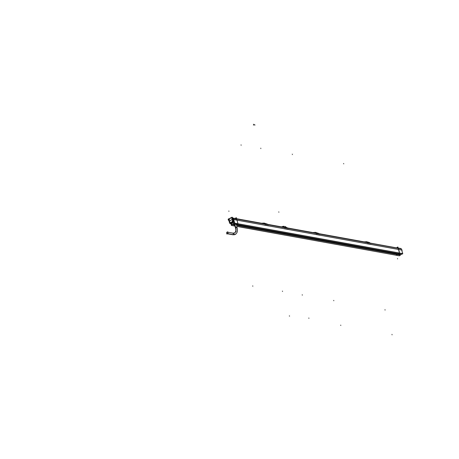 <?xml version="1.0" encoding="UTF-8"?>
<svg xmlns="http://www.w3.org/2000/svg" width="459" height="459" viewBox="0 0 459 459"><rect width="100%" height="100%" fill="white"/><g stroke="black" fill="none" stroke-linecap="round" stroke-linejoin="round"><path stroke-width="0.69" d="M396.14 255.233L236.695 226.31L396.14 255.233L397.219 254.533L396.14 255.233M397.219 254.51L397.127 254.166L236.322 225.002L397.127 254.166L397.219 254.51M396.421 253.431L396.599 254.068L396.421 253.431M398.401 253.77L399.382 253.138L398.401 253.77L237.028 224.497L398.401 253.77M399.485 253.047L398.142 248.313L399.485 253.047M232.558 218.117A0.407 0.293 -79.7 0 1 232.667 218.289L401.378 248.904A0.407 0.293 -79.7 0 0 401.269 248.732A3.001 2.169 100.3 0 0 400.661 248.48L397.431 247.894A3.001 2.169 100.3 0 1 398.016 248.124L236.637 218.857L398.016 248.124M236.425 225.358L400.477 255.101L236.419 225.34M236.861 224.468L237.842 223.837L236.861 224.468M237.946 223.745L237.498 222.179L237.946 223.745M282.819 227.096L285.59 227.647L285.492 227.314L285.498 227.888L283.186 227.148M285.618 227.658L285.509 227.297L285.257 227.727L285.487 227.303L283.392 226.901M285.946 227.36L286.611 227.773A3.161 2.284 100.3 0 1 287.064 227.922L283.077 227.199A3.161 2.284 100.3 0 0 282.624 227.05A3.161 2.284 100.3 0 0 282.354 227.021M281.706 226.901L282.905 226.826M264.149 223.435L261.613 223.493L265.681 223.734L265.497 224.44M265.652 224.239L265.721 223.952L265.686 224.256L265.744 223.963L262.623 223.435L264.602 223.82L264.527 223.275L265.577 223.504L264.51 223.269A3.242 2.341 -79.7 0 0 264.447 223.281L264.304 223.562L263.954 223.154M265.75 223.797L263.988 223.361M261.934 223.321L263.139 223.24M265.686 223.705L265.445 224.193M265.554 223.487L265.744 223.963L264.579 223.533L265.686 224.015M264.585 223.814L265.732 224.021L265.635 223.504L264.487 223.298L265.709 223.74L265.468 224.193M264.459 223.349L264.063 223.413L264.459 223.16M316.945 233.539L317.031 233.264L315.89 233.12L317.054 233.264L314.748 232.874L315.953 233.063M316.951 233.597L313.91 232.742L315.93 233.063L315.821 232.575L316.808 232.759M315.849 232.759L312.9 232.793L316.974 233.034L316.79 233.746M313.227 232.621L314.426 232.547M317.037 233.103L315.344 232.719L316.825 232.759L315.844 232.615L316.848 232.799L316.733 233.499M314.926 232.621L312.912 232.747L315.299 232.788M313.124 232.604A3.442 2.49 100.3 0 1 314.191 232.483A3.442 2.49 100.3 0 1 314.495 232.57L318.42 233.281A3.442 2.49 100.3 0 0 318.116 233.195L316.98 232.994L316.704 233.43L316.974 233.011L314.295 232.816M315.436 232.742L316.928 232.805L315.781 232.598L315.912 233.069L316.991 233.034L316.756 233.493M367.166 242.421L368.342 242.57L367.102 242.1L364.188 242.1L367.131 242.134L368.347 242.576L365.203 242.042L367.223 242.369L366.724 242.042M368.02 242.8L368.325 242.57L368.078 243.046M364.515 241.927L365.714 241.847M364.216 242.048L366.632 242.025M368.129 242.094L367.16 242.14L368.107 242.059M367.143 242.065L366.569 241.968L367.183 242.025M368.049 242.8L368.216 242.111L367.068 241.904L368.267 242.312L367.992 242.736L368.267 242.312L365.582 242.117M364.417 241.904A3.442 2.49 100.3 0 1 365.479 241.79L367.091 242.18L366.798 242.031L367.102 241.876M315.247 232.455L315.585 232.868L315.792 232.575A3.242 2.341 -79.7 0 0 315.74 232.581L315.752 232.466M399.491 253.07L238.032 223.78L399.491 253.07M232.902 218.863L232.57 219.018L232.902 218.863L232.638 218.134L232.902 218.863M236.873 219.953L232.615 219.184L236.873 219.953M232.38 218.937L231.227 217.79L232.38 218.937M232.615 218.117L232.283 217.962L232.615 218.117M231.152 217.796L229.466 218.932L229.15 221.215L232.461 219.213L229.184 221.33L230.556 222.735L229.15 221.215L229.466 218.932L231.152 217.796M230.561 222.747L232.248 221.657L230.561 222.747M232.294 221.617L232.541 219.505L232.294 221.617M230.441 223.458L230.171 223.045L230.401 223.447M230.602 222.764L231.026 223.005L232.816 221.852L231.026 223.005L230.602 222.764M232.346 221.64L232.879 221.812L232.346 221.64M230.619 223.418L233.361 221.651L230.619 223.418M233.407 221.611L233.126 219.654L232.667 219.35L233.126 219.654L233.407 221.611M232.942 221.255L232.885 221.772L232.942 221.255M232.288 222.965L233.189 222.38L232.288 222.965M235.41 224.21L235.404 224.204A1.205 0.465 164.2 0 1 236.46 224.239A1.205 0.465 164.2 0 1 236.265 224.801A1.205 0.465 164.2 0 0 236.557 224.376A1.205 0.465 164.2 0 0 235.404 224.204L236.345 224.417M236.351 224.451L235.358 224.256M234.188 224.003L234.434 224.939L233.792 223.539L234.319 224.933L233.883 223.487L234.067 224.101L234.434 223.613M234.228 224.962L234.222 224.141L234.228 224.962A1.205 0.465 164.2 0 0 234.233 225.019A1.205 0.465 164.2 0 0 234.704 225.237A1.205 0.465 164.2 0 1 234.228 224.962L234.079 224.095M227.073 233.717A0.809 0.585 100.3 0 1 227.36 232.128M227.515 233.66L232.988 234.652A0.809 0.585 100.3 0 0 232.925 233.138L227.417 232.134A0.809 0.585 100.3 0 1 227.13 233.729L232.638 234.733L235.582 234.233C237.383 232.851 237.865 230.613 237.039 227.521L237.062 227.618A0.809 0.316 164.2 0 1 237.068 227.63M399.37 255.818L236.718 226.402M234.945 226.08L231.393 225.438L230.854 223.533M396.639 247.751L397.844 246.976L399.588 253.144L396.083 255.307M231.37 225.363L232.478 224.623L234.647 225.019M399.347 255.829L400.477 255.101M234.228 224.612L232.352 224.273L232.461 224.646L234.652 225.042M399.927 255.032L400.363 254.751L400.46 255.118L400.351 254.745L236.322 224.99M234.888 225.88L234.543 226.006M236.31 224.962L238.049 223.843L236.305 217.675L235.1 218.45M401.275 248.732L233.275 218.26A3.001 2.169 100.3 0 0 232.684 218.014L264.017 223.688M285.957 227.366L285.819 226.901A2.02 0.78 -15.8 0 0 285.223 226.551L285.555 227.658A2.043 0.792 -15.8 0 1 285.98 227.802M284.896 227.188A1.779 0.689 164.2 0 0 284.402 227.021M285.997 227.498A3.442 2.49 100.3 0 1 286.318 227.463M285.435 227.268L286.668 227.492A3.442 2.49 100.3 0 1 287.007 227.589L283.002 226.861A3.442 2.49 100.3 0 0 282.664 226.769A3.442 2.49 100.3 0 0 281.602 226.884M283.96 227.434A2.043 0.792 164.2 0 1 284.54 227.475L284.207 226.367A2.02 0.78 164.2 0 0 281.619 226.878M284.471 227.452L284.362 227.09L281.407 227.033M266.163 223.814L265.675 224.29L266.777 224.176A3.161 2.284 100.3 0 1 267.178 224.302L263.254 223.59A3.161 2.284 100.3 0 0 262.852 223.464A3.161 2.284 100.3 0 0 262.582 223.435M266.18 223.894A3.442 2.49 100.3 0 1 266.507 223.866M265.692 223.688L266.822 223.894A3.442 2.49 100.3 0 1 267.132 223.981L263.208 223.269A3.442 2.49 100.3 0 0 262.898 223.183A3.442 2.49 100.3 0 0 261.837 223.298M261.997 223.326L263.38 223.298M263.001 223.51L264.659 223.768M264.562 223.458L261.641 223.441L263.632 223.315M264.527 223.418L264.011 223.487M264.499 223.321L263.948 223.355M264.413 223.286A3.242 2.341 -79.7 0 0 264.074 223.395M264.063 223.522L263.908 222.982L263.489 223.252M317.003 233.04L318.064 233.476A3.161 2.284 100.3 0 1 318.471 233.608L314.541 232.891A3.161 2.284 100.3 0 0 314.14 232.765A3.161 2.284 100.3 0 0 313.87 232.736M313.285 232.633L314.673 232.604M315.809 232.799L316.848 232.799M317.473 233.195A3.442 2.49 100.3 0 1 317.794 233.166M368.784 242.604L368.238 242.909L369.352 242.782A3.161 2.284 100.3 0 1 369.759 242.909L365.834 242.197A3.161 2.284 100.3 0 0 365.427 242.071A3.161 2.284 100.3 0 0 365.157 242.042M368.233 242.845L368.749 242.668L368.267 242.622M364.572 241.933L365.961 241.904M368.761 242.501A3.442 2.49 100.3 0 1 369.088 242.472M368.325 242.404L369.403 242.501A3.442 2.49 100.3 0 1 369.713 242.587L365.789 241.876A3.442 2.49 100.3 0 0 365.479 241.79M367.074 242.048L366.529 241.962M366.534 241.761L366.89 241.927L366.586 242.094M367.102 242.025L366.569 241.968M366.988 241.893A3.242 2.341 -79.7 0 0 366.649 242.002M366.643 242.128L366.483 241.589L366.07 241.859M316.962 233.597L317.513 233.379M315.786 232.621L315.281 232.661M315.7 232.587A3.242 2.341 -79.7 0 0 315.362 232.696M315.356 232.822L315.195 232.288L314.776 232.558M233.367 218.415L232.765 218.3L233.367 218.415A0.407 0.293 -79.7 0 0 233.241 218.237L401.241 248.709L233.247 218.237M402.744 253.747L234.744 223.275L233.344 218.329L401.35 248.807L402.744 253.638L234.738 223.166L233.608 223.894L401.608 254.372L233.631 223.889L233.533 223.516M401.608 254.372L402.744 253.638M401.631 254.361L401.527 253.988M233.528 223.533L234.469 223.338M234.434 223.361L233.952 223.275L233.648 222.087M234.446 222.219L233.66 222.076L231.623 223.435M231.634 223.384L231.927 224.554L232.363 224.273M399.605 253.85L399.944 255.049M232.426 224.663L231.944 224.571M236.924 219.867L237.555 222.145M235.192 218.467L236.31 217.744L236.953 219.953L232.438 219.115L232.954 221.043M233.361 218.392L232.151 218.174L232.449 219.172L236.964 219.993M229.477 218.874L231.175 217.778L232.512 219.081L233.115 219.035M230.757 218.008L230.441 217.95A3.041 2.197 100.3 0 1 231.497 217.801A3.041 2.197 100.3 0 1 232.082 218.031M236.557 218.845L232.317 218.077M232.92 218.886L232.535 217.451L231.898 217.864M232.719 218.134L233.224 218.226L232.719 218.134M229.293 221.972L229.701 223.349L233.183 221.1L232.587 219.086L229.104 221.336L228.582 219.408L232.07 217.159L232.61 219.161L229.127 221.416M229.087 221.278L229.649 223.177M229.896 223.217L230.246 223.286M229.184 221.416L231.061 223.04M230.997 223.034L230.452 222.804L232.38 221.559L232.925 221.789M233.183 219.58L233.734 221.45L230.263 223.694L230.137 223.263M232.885 221.863L232.237 221.754L232.558 219.236L233.206 219.339M233.178 221.089L234.176 221.267M233.453 221.089A0.407 0.293 -79.7 0 1 233.27 221.64L234.337 221.829M234.165 221.232L233.642 221.135L234.165 221.221M231.686 223.659L230.487 223.441L233.338 221.599L234.319 221.777M230.154 223.223A0.407 0.293 -79.7 0 0 230.544 223.401L231.669 223.602M233.62 223.854L232.753 223.206M234.193 224.003L234.406 224.812M236.253 224.761L236.368 224.485L235.438 224.336M232.248 222.988L233.126 222.426M235.272 224.199L235.289 224.267A1.205 0.465 -15.8 0 1 236.563 224.394A1.205 0.465 -15.8 0 1 236.276 224.83M233.947 223.958L234.245 224.944A1.205 0.465 -15.8 0 0 234.245 225.048A1.205 0.465 -15.8 0 0 234.715 225.271L234.652 225.266M234.503 225.237L233.912 225.134L235.639 224.021L237.102 224.285L236.374 224.755M233.648 223.78L234.136 224.267M230.257 218.329L229.948 218.272A3.041 2.197 100.3 0 0 228.852 220.119M229.139 221.261L229.443 218.88M398.389 248.193L397.993 247.504M399.026 251.297L399.319 251.331M226.769 233.568L226.907 234.056L228.066 233.304L227.641 231.812L227.176 232.111M226.574 232.891L226.775 232.374M227.308 232.116A0.809 0.585 -79.7 0 1 227.331 233.654L233.063 234.692A0.809 0.585 -79.7 0 0 233.034 233.155L227.308 232.116A0.809 0.585 -79.7 0 0 226.924 232.22M226.993 232.174A0.809 0.585 -79.7 0 0 227.4 233.608L233.132 234.647A0.809 0.585 -79.7 0 1 232.747 234.75L227.016 233.711M234.756 232.839L234.583 232.942A7.298 4.171 -122.8 0 0 235.685 227.417A0.809 0.293 163 0 0 235.415 227.756M235.811 234.073A8.91 5.101 -122.8 0 1 235.8 234.079A8.91 5.101 -122.8 0 1 232.828 234.589M236.964 227.28A0.809 0.293 163 0 0 236.431 227.159A0.809 0.293 163 0 0 235.61 227.463A7.298 4.171 -122.8 0 1 234.819 232.788M235.352 234.371A8.91 5.101 -122.8 0 1 232.759 234.635M235.702 227.762L234.658 224.09M235.771 227.716L234.75 224.101M284.488 227.446L284.391 227.113L284.488 227.446M264.608 223.82L266.168 224.061M265.709 223.734L264.522 223.493M368.29 242.341L367.16 242.14L368.325 242.57L367.183 242.427M368.749 242.668L368.078 242.059M367.223 242.369L367.177 242.019M236.689 219.029L398.142 248.313L236.689 219.029M231.669 223.613L230.538 223.407M234.222 224.141L233.883 223.487M402.164 250.121L234.165 219.643M402.193 250.098L234.193 219.626M254.82 124.791L254.923 125.146M288.223 229.477L284.236 228.754L288.223 229.477M308.907 318.357L308.804 317.995L308.907 318.357M302.234 294.764L302.332 295.126L302.234 294.764M260.861 148.55L260.758 148.194L260.861 148.55M254.544 124.968L254.441 124.607M288.43 229.351L284.425 228.622M253.443 124.768L253.54 125.129M253.718 124.59L253.62 124.228M289.399 315.803L289.497 316.165L289.399 315.803M282.405 291.092L282.509 291.454L282.405 291.092M268.389 225.88L264.464 225.168M241.032 144.883L241.136 145.239L241.032 144.883M268.584 225.753L264.659 225.042M265.577 223.499L264.55 223.309M265.554 223.493L264.573 223.315M278.774 211.851L278.871 212.213L278.774 211.851M340.687 325.11L340.79 325.465L340.687 325.11M333.693 300.398L333.796 300.754L333.693 300.398M319.676 235.18L315.752 234.469M292.32 154.184L292.423 154.545L292.32 154.184M319.871 235.054L315.947 234.342M391.975 334.41L392.078 334.772L391.975 334.41M384.986 309.699L385.084 310.06L384.986 309.699M370.97 244.486L367.039 243.775M343.607 163.49L343.711 163.846L343.607 163.49M371.165 244.36L367.24 243.649M237.521 220.251L233.046 219.436L237.521 220.251M236.127 231.732L236.024 231.376M228.834 210.991L228.932 211.347M252.708 285.877L252.811 286.238M397.62 258.893L397.517 258.537M227.067 232.214A0.809 0.585 100.3 0 1 227.475 233.654A0.809 0.585 100.3 0 1 227.067 232.214M232.581 233.212A0.809 0.585 100.3 0 1 232.988 234.652A0.809 0.585 100.3 0 1 232.638 234.733M233.27 233.275A7.292 4.171 57.2 0 0 235.708 227.641A0.809 0.316 -15.8 0 1 236.815 227.383A0.809 0.316 -15.8 0 1 236.81 227.842M235.651 227.44L234.704 224.095M228.949 220.251A0.809 0.585 100.3 0 1 228.548 218.817M228.473 218.857A0.809 0.585 100.3 0 1 228.88 220.297M232.925 233.138L234.704 232.874C235.932 231.588 236.19 229.953 235.478 227.962A0.809 0.316 -15.8 0 1 235.708 227.641A0.809 0.316 -15.8 0 1 236.517 227.377A0.809 0.316 -15.8 0 1 237.039 227.521M318.322 233.545L365.691 242.14L318.322 233.545M314.398 232.833L286.869 227.842L314.398 232.833M236.603 218.725L263.11 223.533M267.035 224.244L282.882 227.119L267.035 224.244M266.088 223.762L265.44 223.642M262.439 223.372L263.982 223.516M284.064 226.832L284.741 227.159M317.462 233.367L316.98 233.321M317.381 233.063L316.727 232.948M368.256 242.897L368.738 242.421M365.53 241.795L364.205 242.054M368.669 242.369L368.015 242.249M365.02 241.979L366.563 242.123M313.715 232.684L315.27 232.816M231.692 223.688L230.584 223.487L231.692 223.688M233.883 223.854L234.233 225.019M235.41 227.727L234.365 224.032L235.41 227.727M285.819 226.901L286.152 228.014M264.516 223.476L262.898 223.183M264.298 223.447L261.601 223.458M262.95 223.189L263.655 223.321M314.409 232.822L315.304 232.994M315.585 232.753L312.889 232.765M315.803 232.776L314.191 232.483M365.697 242.128L366.592 242.295M366.873 242.054L364.182 242.065M367.102 242.1L366.798 242.031L367.102 242.1M316.825 232.759L315.798 232.575M314.237 232.495L314.949 232.621M233.929 224.021L234.107 224.589M233.981 224.158L233.786 223.533M232.432 234.687L235.8 234.079"/></g></svg>
